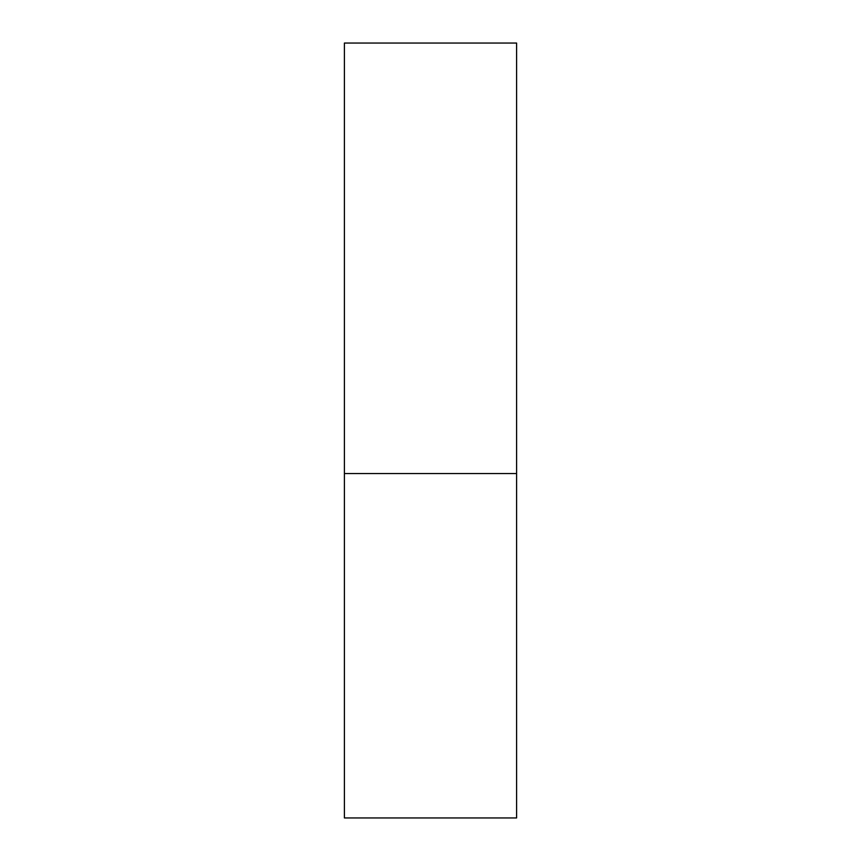 <?xml version="1.0" encoding="UTF-8"?>
<svg xmlns="http://www.w3.org/2000/svg" width="861" height="861" viewBox="0 0 861 861"><rect width="100%" height="100%" fill="white"/><g stroke="black" fill="none" stroke-linecap="round" stroke-linejoin="round"><path stroke-width="1.29" d="M516.6 473.55L344.4 473.55L516.6 473.55L516.6 43.05L344.4 43.05L344.4 817.95L516.6 817.95L516.6 473.55"/></g></svg>
